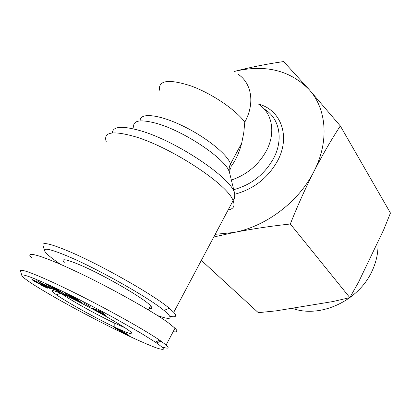 <?xml version="1.0" encoding="UTF-8"?>
<svg xmlns="http://www.w3.org/2000/svg" width="411" height="411" viewBox="0 0 411 411"><rect width="100%" height="100%" fill="white"/><g stroke="black" fill="none" stroke-linecap="round" stroke-linejoin="round"><path stroke-width="0.62" d="M155.317 342.127L156.565 342.974C160.105 345.43 162.437 347.444 163.568 349.011C163.049 349.715 160.429 349.258 155.707 347.644C147.513 344.505 137.474 340.103 125.596 334.436C98.537 321.52 58.783 300.482 34.966 285.532C26.576 280.189 22.199 276.839 21.829 275.478C21.603 272.837 41.167 280.795 70.266 295.124C83.392 301.607 97.946 309.17 113.929 317.806L140.896 333.105L155.317 342.127L159.684 340.2L166.126 345.004C169.841 348.461 168.361 349.062 161.677 346.802M67.214 296.228C91.401 307.392 132.255 330.819 131.957 333.403C132.933 335.309 121.302 330.341 114.849 327.202C108.437 324.253 98.198 318.972 84.127 311.358C71.298 304.232 62.092 298.725 56.513 294.841C47.943 288.65 51.509 289.113 67.214 296.228M124.554 327.552L114.787 323.252C98.126 315.437 72.762 301.469 61.989 294.055M79.246 300.883L78.989 301.34L75.67 299.876C70.949 297.446 67.527 295.422 65.416 293.803C64.517 292.909 65.693 293.259 68.95 294.841L77.915 299.881L70.908 296.151L68.529 295.206L70.538 296.716L74.797 299.095L76.8 299.825L72.449 297.343L78.619 300.415L82.061 303.005L78.989 301.34M68.781 294.759L68.529 295.206M32.649 279.67L37.642 282.095L34.93 281.304L42.112 284.566L47.83 287.972L47.45 288.178L41.922 285.491L41.393 285.198L41.953 285.213L44.748 286.385L43.874 285.804L37.149 282.809L32.145 279.84L31.94 279.547L32.649 279.67M47.65 287.828L47.45 288.178M377.909 241.822C378.526 251.702 376.548 261.504 371.986 271.234C359.378 298.951 324.711 316.532 297.323 309.873L291.661 308.312M258.791 104.343C272.385 113.112 276.007 133.056 266.266 151.032C258.344 165.13 246.708 174.809 231.357 180.059M237.686 73.985C251.691 82.775 255.2 103.325 244.802 122.118L243.759 132.871L241.694 143.187C239.166 152.743 235.616 160.526 231.044 166.542M60.592 264.396C50.784 257.712 45.421 253.114 44.501 250.597L42.955 245.162C42.328 241.822 50.83 243.826 68.457 251.178C100.13 264.417 153.878 295 169.291 308.26L173.735 312.334C177.244 316.306 175.949 317.605 169.851 316.223M44.501 250.597C43.962 247.581 52.017 249.59 68.673 256.623C98.548 269.267 149.167 297.97 163.994 310.423C173.874 318.838 171.736 320.565 157.598 315.602M64.244 262.501C60.484 258.118 65.93 259.012 80.582 265.182C104.6 275.406 144.78 298.838 150.539 305.758C152.671 308.08 152.188 308.974 149.095 308.435M340.313 125.936C331.225 139.822 322.419 155.029 313.896 171.546C329.427 141.559 326.658 108.93 309.2 89.639C290.017 70.147 265.033 64.085 234.249 71.457C250.032 67.317 266.498 64.018 283.641 61.558L309.2 89.639L340.313 125.936L390.45 213.026L383.648 229.857L358.459 282.347L349.818 297.631L332.833 301.566L276.058 310.87L258.298 312.673L201.349 260.374M349.818 297.631L290.32 224.005C270.751 226.101 252.015 228.922 234.095 232.456L213.777 236.993M215.189 234.327L234.095 232.456C266.333 226.302 298.864 201.611 313.896 171.546C305.455 188.207 297.595 205.695 290.32 224.005M31.544 257.748C23.396 249.826 44.578 256.479 75.485 271.183C108.9 286.739 155.712 313.09 168.757 323.123L174.999 328.214C178.061 331.256 177.454 332.407 173.175 331.667M21.829 275.478L20.55 270.931C20.16 267.931 40.982 276.29 70.99 291.019C101.132 305.769 141.97 328.122 159.684 340.2M48.858 288.049L36.826 280.564L55.007 290.223L50.132 287.87L48.066 287.14L50.461 288.62L48.858 288.049L49.037 287.741M90.209 306.663L83.541 302.845L90.209 306.663M55.865 288.579L66.597 295.437L52.983 287.977L59.831 292.339L57.329 291.193L46.546 284.33L60.052 291.718L53.312 287.412L55.865 288.579M91.36 307.957L98.912 310.577L102.76 312.679L105.889 315.889L101.486 313.192L91.36 307.957M119.077 330.475L113.914 327.248L119.863 329.93L129.188 335.659L121.841 332.299L119.19 330.793L125.329 333.67L119.19 330.269M48.385 286.59L48.066 287.14M80.037 301.479L79.811 301.885M74.74 297.908L74.566 298.216M37.339 282.485L37.149 282.809M63.998 294.25L64.193 293.901M60.247 291.378L60.052 291.718M57.514 290.865L57.329 291.193M95.558 309.411L95.198 310.053M96.914 309.884L96.564 310.505M102 312.262L101.486 313.192M102.647 312.617L102.01 313.768M117.536 329.632L117.69 329.36M122.725 331.466L122.36 332.134M123.31 331.8L122.976 332.412M123.747 332.052L123.444 332.612M123.891 332.134L123.603 332.669M124.158 332.288L123.901 332.766M124.338 332.396L124.112 332.807M124.415 332.437L124.184 332.859M124.959 332.766L124.708 333.218M125.355 333.008L125.093 333.491M125.607 333.162L125.329 333.67M125.725 333.234L125.437 333.768M125.74 333.244L125.432 333.809M125.771 333.264L125.329 334.081M126.521 333.732L126.126 334.462M127.112 334.112L126.763 334.76M127.698 334.503L127.4 335.052M128.186 334.831L127.939 335.289M128.576 335.109L128.381 335.474M128.869 335.335L128.725 335.597M46.828 286.046L41.855 283.302L45.595 285.614L46.962 285.809M98.316 310.372L97.982 310.978L100.947 312.596L101.332 311.898M100.947 312.596L100.125 311.692L100.32 311.343M100.125 311.692L97.982 310.978M122.442 331.836L117.233 328.975L121.564 331.487L122.442 331.836L122.663 331.43M122.416 331.764L122.612 331.405M122.144 331.554L122.314 331.24M121.862 331.369L122.021 331.076M117.233 328.975L117.382 328.697M106.326 141.949C102.956 132.157 112.28 130.328 134.31 136.457C171.11 147.071 228.197 184.822 233.083 200.66C235.2 205.947 233.556 209.05 228.141 209.959M112.301 132.923C112.799 126.341 122.082 125.586 140.151 130.657C176.072 140.768 231.188 177.84 234.522 192.99C235.503 195.862 235.231 198.051 233.705 199.546M114.849 327.202L114.787 323.252M34.601 281.073L34.452 281.33M264.201 109.028C279.372 117.808 283.909 139.247 273.49 158.569C264.453 174.526 251.198 184.899 233.715 189.682M234.876 194.198C253.649 189.137 267.869 178.04 277.548 160.906C290.834 136.462 280.96 109.865 258.642 104.127M134.073 128.787C131.674 120.644 139.046 118.81 156.195 123.285C184.277 130.909 226.466 159.566 229.461 172.307L229.903 174.11M42.431 284.736L42.282 284.993M228.716 170.555C230.972 169.255 231.578 167.041 230.54 163.907C227.483 154.325 205.207 136.478 181.528 125.324C157.829 114.073 139.529 112.599 140.151 120.865M244.802 122.118C235.78 109.768 211.809 93.508 190.997 85.945C168.803 78.784 158.292 80.202 159.458 90.204M74.555 298.211L74.73 297.903M39.102 283.107L38.798 283.641M40.643 283.821L40.35 284.325M156.565 342.974L160.989 341.104M295.232 307.726L297.323 309.873M241.694 143.187L230.54 163.907C229.138 166.583 228.778 169.383 229.461 172.307L234.522 192.99C235.087 195.579 234.609 198.138 233.083 200.66L173.735 312.334M163.994 310.423L169.291 308.26M150.539 305.758L148.32 309.873M174.999 328.214L166.126 345.004M56.513 294.841L60.617 293.269M65.416 293.803L65.647 293.392M34.781 280.585L34.601 280.893M32.145 279.84L32.305 279.562M44.912 286.097L44.748 286.385"/></g></svg>
